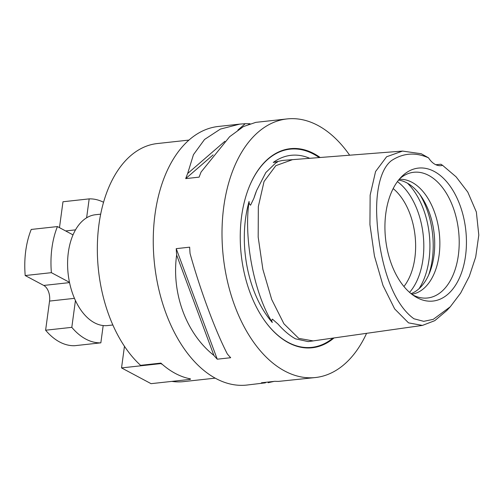 <?xml version="1.0" encoding="UTF-8"?>
<svg xmlns="http://www.w3.org/2000/svg" width="504" height="504" viewBox="0 0 504 504"><rect width="100%" height="100%" fill="white"/><g stroke="black" fill="none" stroke-linecap="round" stroke-linejoin="round"><path stroke-width="0.76" d="M313.765 340.811A93.473 56.385 -96.3 0 1 311.302 341.164M273.256 162.471L282.668 160.423L292.522 159.655L275.82 165.659L264.039 181.534L258.338 206.546L258.18 237.101L262.88 269.369L271.719 299.534L283.941 323.807L298.759 338.379L313.16 340.899L308.19 341.605L295.483 338.833C289.687 335.626 283.865 330.706 278.013 324.072L272.431 319.145C271.643 319.964 271.606 321.092 272.317 322.529A93.473 56.385 -96.3 0 1 245.568 218.503A93.473 56.385 -96.3 0 1 249.083 201.436C248.989 203.219 249.48 204.466 250.564 205.185L253.884 198.305L256.649 190.462L265.841 172.532L275.896 162.817C277.389 162.137 277.975 161.702 277.654 161.513L273.256 162.471A93.473 56.385 -96.3 0 1 309.746 158.313M450.274 306.785L446.783 310.546L434.769 320.664L422.421 325.414L408.53 322.869L394.657 308.908L382.977 285.422L374.447 256.045L369.936 224.645L370.138 195.18L375.568 171.53L386.599 156.769L402.545 151.08L421.231 153.739L428.532 157.847C415.466 152.05 403.118 152.97 391.482 160.606C380.054 169.344 376.293 191.759 376.633 212.058C377.735 251.716 388.886 300.768 413.948 318.774L423.738 321.338L433.264 319.347L450.274 306.785L460.656 293.076L469.3 276.349L475.7 256.996L478.8 235.084L476.362 212.014L467.8 192.112L456.095 176.835L442.569 165.331A24.778 14.944 -96.3 0 1 441.038 165.64A24.778 14.944 -96.3 0 1 428.532 157.847M435.821 164.72L440.906 164.241L442.934 165.583M287.085 118.925L255.793 122.359L243.47 126.554L229.635 136.71L201.071 172.053A130.082 78.466 83.7 0 0 199.13 177.143L185.705 178.618A130.082 78.466 -96.3 0 1 187.646 173.521L193.454 154.671L204.542 139.469L220.374 129.093L239.797 124.11L218.327 126.466A130.082 78.466 83.7 0 0 154.999 214.414A130.082 78.466 83.7 0 0 246.708 385.075L265.318 382.851A130.082 78.466 -96.3 0 1 261.456 382.782L274.882 381.308A130.082 78.466 83.7 0 0 278.743 381.377L315.46 377.534A130.082 78.466 -96.3 0 1 223.751 206.867A130.082 78.466 -96.3 0 1 287.085 118.925A130.082 78.466 -96.3 0 1 349.644 155.207M73.023 234.889L57.437 226.567L31.242 229.446A72.267 43.59 83.7 0 0 25.754 250.759A72.267 43.59 83.7 0 0 25.2 275.543L43.754 285.44A12.386 7.472 -96.3 0 1 49.556 301.077L45.612 330.221L71.807 327.348A72.267 43.59 83.7 0 0 100.844 342.84L74.655 345.712A72.267 43.59 83.7 0 1 45.612 330.221M57.437 226.567A72.267 43.59 83.7 0 0 51.944 247.88A72.267 43.59 83.7 0 0 51.389 272.67L69.47 282.316M100.68 214.156L95.477 214.729A55.749 33.629 83.7 0 0 68.336 252.416A55.749 33.629 83.7 0 0 107.642 325.559L112.839 324.986M213.898 355.414C186.316 333.698 171.366 293.41 176.633 254.986A130.082 78.466 -96.3 0 1 176.236 248.648L189.662 247.174A130.082 78.466 83.7 0 0 190.058 253.518C200.302 290.235 215.252 330.523 227.317 353.94A130.082 78.466 83.7 0 0 230.681 357.72L217.256 359.195A130.082 78.466 -96.3 0 1 213.898 355.414L176.633 254.986M273.987 381.402L268.172 382.719M366.584 333.327A130.082 78.466 -96.3 0 1 315.46 377.534M320.179 157.5A100.138 60.404 83.7 0 0 248.711 188.087A100.138 60.404 83.7 0 0 241.592 216.386A100.138 60.404 83.7 0 0 263.006 318.333A100.138 60.404 83.7 0 0 334.026 337.945M393.183 188.591A57.815 34.87 -96.3 0 1 414.855 257.928A57.815 34.87 -96.3 0 1 403.924 286.518M398.595 180.079A57.815 34.87 -96.3 0 1 433.944 255.83A57.815 34.87 -96.3 0 1 411.056 293.649M399.193 179.342A57.815 34.87 -96.3 0 1 439.085 255.27A57.815 34.87 -96.3 0 1 411.806 294.242M399.773 178.662A63.233 38.146 -96.3 0 1 406.237 174.416A63.233 38.146 -96.3 0 1 445.467 191.816A63.233 38.146 -96.3 0 1 458.356 255.232A63.233 38.146 -96.3 0 1 419.744 297.524A63.233 38.146 -96.3 0 1 412.518 294.777M385.825 213.312A66.881 40.345 -96.3 0 1 401.606 176.683A66.881 40.345 -96.3 0 1 447.848 183.141A66.881 40.345 -96.3 0 1 465.539 255.843A66.881 40.345 -96.3 0 1 414.735 296.308A66.881 40.345 -96.3 0 1 385.825 213.312M171.87 381.389A119.757 72.236 83.7 0 0 183.374 381.641L215.126 378.158M189 140.074L157.248 143.558A119.757 72.236 83.7 0 0 98.948 224.519A119.757 72.236 83.7 0 0 140.591 365.337L160.889 363.107A119.757 72.236 83.7 0 0 162.395 364.442A119.757 72.236 83.7 0 0 188.779 378.523A119.757 72.236 83.7 0 0 190.417 378.863L190.354 379.361L188.779 378.523M103.559 202.28A72.267 43.59 83.7 0 0 89.177 198.878L62.981 201.757L59.478 227.663M272.317 322.529C254.041 293.441 243.52 238.6 249.083 201.436M239.797 124.11L245.227 123.7A130.082 78.466 -96.3 0 1 249.083 123.77L249.978 123.675M176.236 248.648L217.256 359.195M265.318 382.851L265.973 382.284M249.083 123.77L248.648 124.154M213.123 154.892L185.705 178.618M245.227 123.7L237.913 130.032M224.891 141.296L187.646 173.521M89.177 198.878L86.619 217.81M75.43 300.56L71.807 327.348M100.844 342.84L103.181 325.559M51.389 272.67L25.2 275.543M162.395 364.442L160.82 363.604L160.889 363.107M190.354 379.361L151.068 383.67L121.533 367.914L124.457 346.298M121.533 367.914L160.82 363.604M332.911 338.102A99.698 60.14 -96.3 0 1 262.912 318.2M248.655 188.238A99.698 60.14 -96.3 0 1 319.227 157.576M253.884 198.305A93.857 56.618 -96.3 0 1 256.29 191.388L256.517 190.802M397.417 181.629A63.655 38.398 -96.3 0 1 422.963 259.276A63.655 38.398 -96.3 0 1 409.569 292.389M407.509 183.217A66.074 39.854 -96.3 0 1 429.036 259.535A66.074 39.854 -96.3 0 1 419.076 288.653M419.901 194.601A66.074 39.854 -96.3 0 1 432.319 259.176A66.074 39.854 -96.3 0 1 428.709 274.856M69.533 282.612L43.754 285.44M74.441 298.343L49.556 301.077M75.518 229.862L65.633 230.945M313.16 340.899L422.421 325.414M292.509 159.655L402.545 151.08"/></g></svg>
